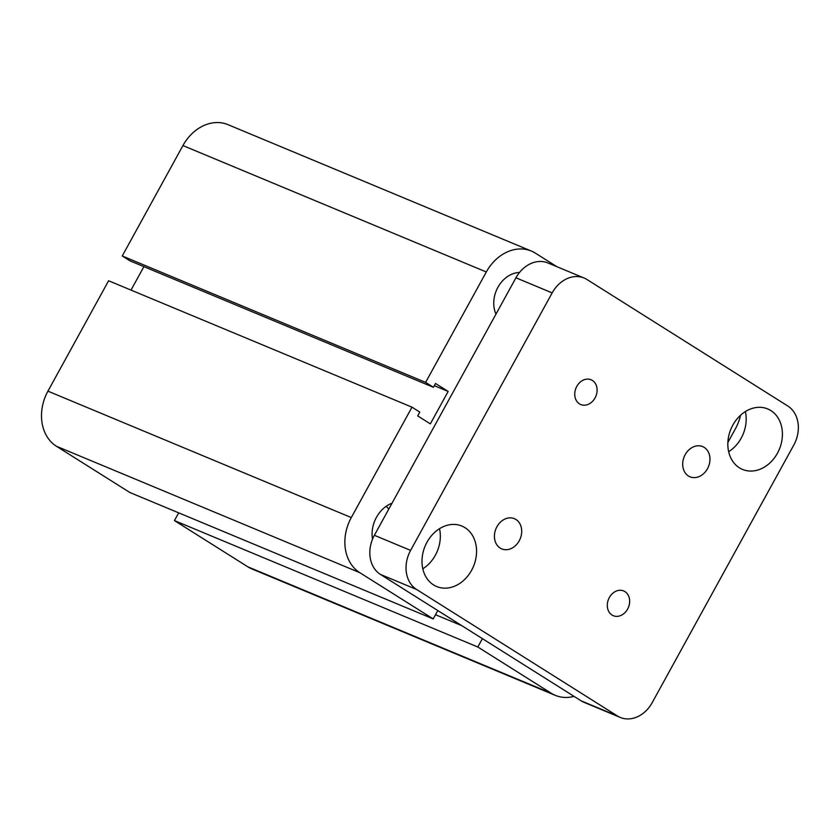 <?xml version="1.0" encoding="UTF-8"?>
<svg xmlns="http://www.w3.org/2000/svg" width="840" height="840" viewBox="0 0 840 840"><rect width="100%" height="100%" fill="white"/><g stroke="black" fill="none" stroke-linecap="round" stroke-linejoin="round"><path stroke-width="1.26" d="M495.978 314.118A27.3 21.861 -67.4 0 1 498.099 286.965A27.3 21.861 -67.4 0 1 519.519 272.465M386.096 506.363A18.144 14.532 -67.4 0 1 388.731 509.208M372.519 539.207A28.665 22.953 -67.4 0 1 392.028 503.192M574.067 696.381A42.305 33.873 -67.4 0 1 555.282 695.341L251.906 568.932A42.305 33.873 -67.4 0 1 247.863 566.832L174.447 520.59L477.824 647.01L482.412 638.652M174.447 520.59L178.7 512.862M411.989 407.169L108.612 280.76L47.932 391.156A42.305 33.873 -67.4 0 0 56.416 446.25L129.843 492.492L433.209 618.912L359.793 572.67A42.305 33.873 -67.4 0 1 351.298 517.566L411.989 407.169L419.79 412.094L417.701 415.905L430.332 423.864L448.161 391.44L435.519 383.481L433.43 387.293L425.618 382.379L486.308 271.981A42.305 33.873 -67.4 0 1 531.394 251.076A42.305 33.873 -67.4 0 1 535.437 253.176L556.909 266.7M433.43 387.293L130.053 260.883L122.252 255.969L425.618 382.379M131.008 290.094L143.903 266.647M437.798 610.554L433.209 618.912M122.252 255.969L182.931 145.572A42.305 33.873 -67.4 0 1 228.018 124.667L531.394 251.076M435.509 614.723L461.843 625.695M555.282 695.341A42.305 33.873 -67.4 0 1 551.24 693.252L477.824 647.01M740.554 415.244A42.305 33.873 -67.4 0 1 735.368 428.862L727.871 442.502M434.322 385.675L448.161 391.44M592.368 380.436A13.419 10.752 -67.4 0 1 595.476 397.11A13.419 10.752 -67.4 0 1 580.766 404.544A13.419 10.752 -67.4 0 1 579.485 403.882A13.419 10.752 -67.4 0 1 576.366 387.209A13.419 10.752 -67.4 0 1 591.077 379.764A13.419 10.752 -67.4 0 1 592.368 380.436M624.918 591.601A13.419 10.752 -67.4 0 1 628.026 608.275A13.419 10.752 -67.4 0 1 613.305 615.71A13.419 10.752 -67.4 0 1 612.024 615.048A13.419 10.752 -67.4 0 1 608.916 598.374A13.419 10.752 -67.4 0 1 623.616 590.929A13.419 10.752 -67.4 0 1 624.918 591.601M515.928 519.477A16.38 13.115 -67.4 0 1 519.719 539.826A16.38 13.115 -67.4 0 1 501.764 548.898A16.38 13.115 -67.4 0 1 500.199 548.09A16.38 13.115 -67.4 0 1 496.409 527.751A16.38 13.115 -67.4 0 1 514.343 518.658A16.38 13.115 -67.4 0 1 515.928 519.477M704.193 447.394A16.38 13.115 -67.4 0 1 707.984 467.744A16.38 13.115 -67.4 0 1 690.029 476.816A16.38 13.115 -67.4 0 1 688.464 476.007A16.38 13.115 -67.4 0 1 684.674 455.658A16.38 13.115 -67.4 0 1 702.607 446.576A16.38 13.115 -67.4 0 1 704.193 447.394M422.804 568.806A32.76 26.229 112.6 0 0 439.519 528.686M465.003 527.678A32.76 26.229 -67.4 0 1 472.584 568.386A32.76 26.229 -67.4 0 1 436.674 586.53A32.76 26.229 -67.4 0 1 433.545 584.903A32.76 26.229 -67.4 0 1 425.954 544.226A32.76 26.229 -67.4 0 1 461.832 526.039A32.76 26.229 -67.4 0 1 465.003 527.678M728.648 451.7A32.76 26.229 112.6 0 0 745.374 411.579M770.857 410.571A32.76 26.229 -67.4 0 1 778.439 451.28A32.76 26.229 -67.4 0 1 742.529 469.423A32.76 26.229 -67.4 0 1 739.4 467.796A32.76 26.229 -67.4 0 1 731.798 427.119A32.76 26.229 -67.4 0 1 767.687 408.933A32.76 26.229 -67.4 0 1 770.857 410.571M620.235 717.423L584.01 702.335A30.03 24.045 -67.4 0 1 581.144 700.844L380.405 574.403A30.03 24.045 -67.4 0 1 374.378 535.301L515.938 277.798A30.03 24.045 -67.4 0 1 547.932 262.962L584.157 278.05A30.03 24.045 -67.4 0 1 587.034 279.542L787.763 405.983A30.03 24.045 -67.4 0 1 793.79 445.084L652.228 702.587A30.03 24.045 -67.4 0 1 620.235 717.423A30.03 24.045 -67.4 0 1 617.369 715.932L416.63 589.501A30.03 24.045 -67.4 0 1 410.603 550.389L552.163 292.897A30.03 24.045 -67.4 0 1 584.157 278.05M247.863 566.832L551.24 693.252M182.931 145.572L486.308 271.981M56.416 446.25L359.793 572.67M47.932 391.156L351.298 517.566M581.144 700.844L617.369 715.932M380.405 574.403L416.63 589.501M374.378 535.301L410.603 550.389M515.938 277.798L552.163 292.897"/></g></svg>
